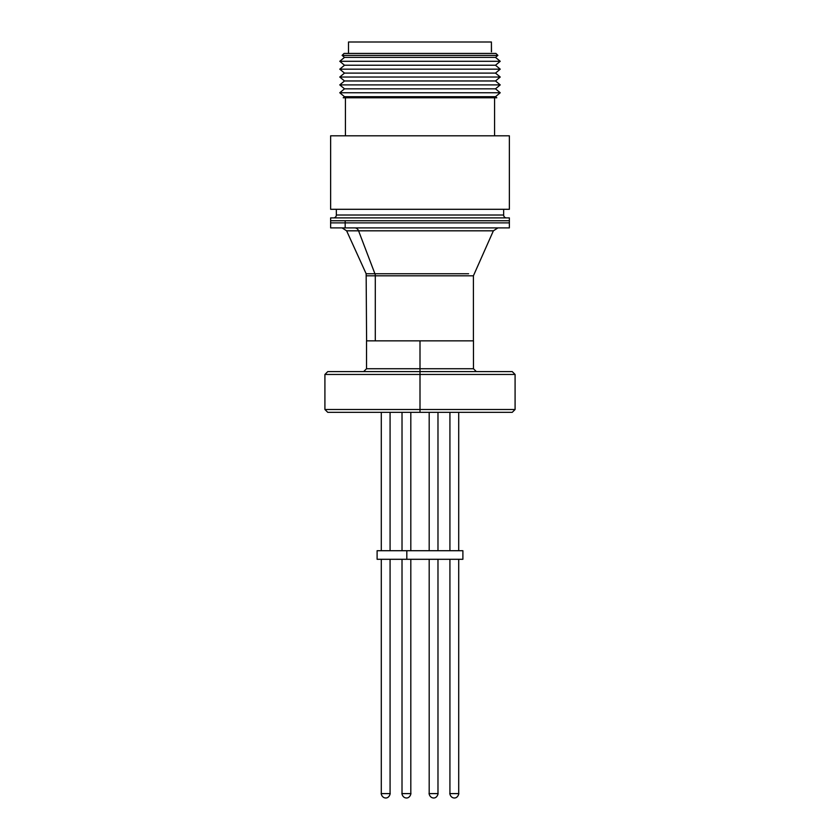 <?xml version="1.0" encoding="UTF-8"?>
<svg xmlns="http://www.w3.org/2000/svg" width="840" height="840" viewBox="0 0 840 840"><rect width="100%" height="100%" fill="white"/><g stroke="black" fill="none" stroke-linecap="round" stroke-linejoin="round"><path stroke-width="1.26" d="M345.177 222.884L345.177 220.742L330.635 220.742L330.635 217.886L330.635 220.742L509.366 220.742L345.177 220.742L345.177 222.884L509.366 222.884L330.635 222.884L345.177 222.884L340.746 222.884L345.177 222.884L345.177 227.892L345.177 222.884M509.366 220.742L330.635 220.742L509.366 220.742L509.366 217.886L509.366 227.892L345.177 227.892L509.366 227.892M330.635 227.892L345.177 227.892L330.635 227.892L330.635 222.884L340.746 222.884L330.635 222.884L330.635 220.742M429.188 412.346L429.188 550.715L429.188 412.346M429.188 559.293L429.188 793.601L437.976 793.601L437.976 559.293L437.987 793.601L429.188 793.601C428.81 791.91 429.041 797.822 433.598 798C437.903 798.063 438.417 791.952 437.987 793.601C438.417 791.952 437.903 798.063 433.598 798C429.041 797.822 428.81 791.91 429.188 793.601L429.188 559.293M437.976 550.715L437.976 412.346L437.976 550.715M402.024 412.346L402.024 550.715M402.024 559.293L402.014 793.601L410.812 793.601L410.812 559.293L410.812 793.601L402.014 793.601C401.646 791.91 401.867 797.822 406.423 798C410.739 798.063 411.243 791.952 410.812 793.601C411.243 791.952 410.739 798.063 406.423 798C401.867 797.822 401.646 791.91 402.014 793.601L402.014 559.293M410.812 550.715L410.812 412.346M449.925 412.346L449.925 550.715L449.925 412.346M449.925 559.293L449.925 793.601L458.714 793.601L458.714 559.293L458.714 793.601L449.925 793.601L449.925 559.293M458.714 550.715L458.714 412.346M381.286 412.346L381.286 550.715L381.286 412.346M381.286 559.293L381.286 793.601L390.075 793.601L390.075 559.293L390.075 793.601L381.286 793.601L381.286 559.293M390.075 550.715L390.075 412.346M462.756 550.715L377.108 550.715L377.108 559.293L406.812 559.293L406.812 550.715L377.244 550.715M462.756 559.293L377.244 559.293M462.893 550.715L406.812 550.715L406.812 559.293L462.893 559.293L462.893 550.715M333.491 217.886A2.856 2.856 0 0 0 336.346 215.019L503.654 215.019A2.856 2.856 0 0 0 506.51 217.886M336.346 215.019L336.346 209.297L336.346 215.019L503.654 215.019L503.654 209.297L503.654 215.019M500.231 92.757L495.506 96.695L496.797 97.766L343.203 97.766L344.495 96.695L339.769 92.757L344.495 88.83L339.769 84.892L344.495 80.966L339.769 77.028L344.495 73.101L339.769 69.164L344.495 65.237L339.769 61.299L344.495 57.372L342.111 55.388L344.064 53.434L342.111 55.388L497.889 55.388L495.506 57.372L500.231 61.299L495.506 65.237L500.231 69.164L495.506 73.101L500.231 77.028L495.506 80.966L500.231 84.892L495.506 88.83L500.231 92.757L495.506 88.83L500.231 84.892L495.506 80.966L500.231 77.028L495.506 73.101L500.231 69.164L495.506 65.237L500.231 61.299L495.506 57.372L497.889 55.388L495.936 53.434L497.889 55.388L342.111 55.388L344.495 57.372L495.506 57.372L344.495 57.372L339.769 61.299L500.231 61.299L339.769 61.299L344.495 65.237L495.506 65.237L344.495 65.237L339.769 69.164L500.231 69.164L339.769 69.164L344.495 73.101L495.506 73.101L344.495 73.101L339.769 77.028L500.231 77.028L339.769 77.028L344.495 80.966L495.506 80.966L344.495 80.966L339.769 84.892L500.231 84.892L339.769 84.892L344.495 88.83L495.506 88.83L344.495 88.83L339.769 92.757L500.231 92.757L339.769 92.757L344.495 96.695L343.203 97.766L496.797 97.766L495.506 96.695L344.495 96.695L495.506 96.695L500.231 92.757M494.571 97.766L494.571 135.807L494.571 97.766M345.429 135.807L345.429 97.766L345.429 135.807M509.366 135.807L509.366 209.297L509.366 135.807L330.635 135.807L330.635 209.297L330.635 135.807L509.366 135.807M491.495 51.807L491.411 42L491.411 51.807M348.506 53.434L348.506 42L348.506 53.434M491.411 42L348.506 42L491.411 42M509.366 217.886L330.635 217.886L509.366 217.886M330.635 209.297L509.366 209.297L330.635 209.297M495.936 53.434L344.064 53.434L495.936 53.434M464.709 275.814L375.291 275.814L375.291 340.851L375.291 275.814L366.597 275.814L375.291 275.814A5.008 4.19 90 0 0 374.913 273.745L465.087 273.745M481.425 230.822L346.626 230.822L366.145 273.745L374.913 273.745L358.575 230.822A5.008 4.19 90 0 0 354.764 227.892A5.008 4.19 -90 0 1 358.575 230.822L346.626 230.822L342.069 227.892M497.931 227.892L493.374 230.822L358.575 230.822L374.913 273.745L468.615 273.745M366.597 340.851L366.145 273.745L374.913 273.745A5.008 4.19 -90 0 1 375.291 275.814L473.403 275.814L493.374 230.822M366.524 340.851L366.524 368.739L420 368.739L420 371.595L512.232 371.595L327.768 371.595L420 371.595L420 374.462L515.088 374.462L420 374.462L420 409.49L324.912 409.49L420 409.49L420 412.346L512.232 412.346L327.768 412.346L420 412.346L420 374.462L324.912 374.462L420 374.462L420 368.739L473.477 368.739L420 368.739L420 340.851L366.524 340.851L473.477 340.851L420 340.851L420 368.739L473.477 368.739L476.343 371.595M420 409.49L515.088 409.49L420 409.49M420 368.739L366.524 368.739L420 368.739M437.987 412.346L437.987 550.715M437.987 559.293L437.987 793.601C438.417 791.952 437.903 798.063 433.598 798C429.041 797.822 428.81 791.91 429.188 793.601C428.81 791.91 429.041 797.822 433.598 798C437.903 798.063 438.417 791.952 437.987 793.601M402.014 412.346L402.014 550.715M410.812 559.293L410.812 793.601C411.243 791.952 410.739 798.063 406.423 798C401.867 797.822 401.646 791.91 402.014 793.601M458.714 559.293L458.714 793.601C459.155 791.952 458.64 798.063 454.325 798C449.768 797.822 449.547 791.91 449.925 793.601C449.547 791.91 449.768 797.822 454.325 798C458.64 798.063 459.155 791.952 458.714 793.601M390.075 559.293L390.075 793.601C390.516 791.952 390.002 798.063 385.697 798C381.139 797.822 380.909 791.91 381.286 793.601C380.909 791.91 381.139 797.822 385.697 798C390.002 798.063 390.516 791.952 390.075 793.601M473.403 340.851L473.403 275.814M327.768 371.595L324.912 374.462L324.912 409.49L327.768 412.346M473.477 368.739L473.477 340.851M512.232 412.346L515.088 409.49L515.088 374.462L512.232 371.595M366.524 368.739L363.657 371.595"/></g></svg>
